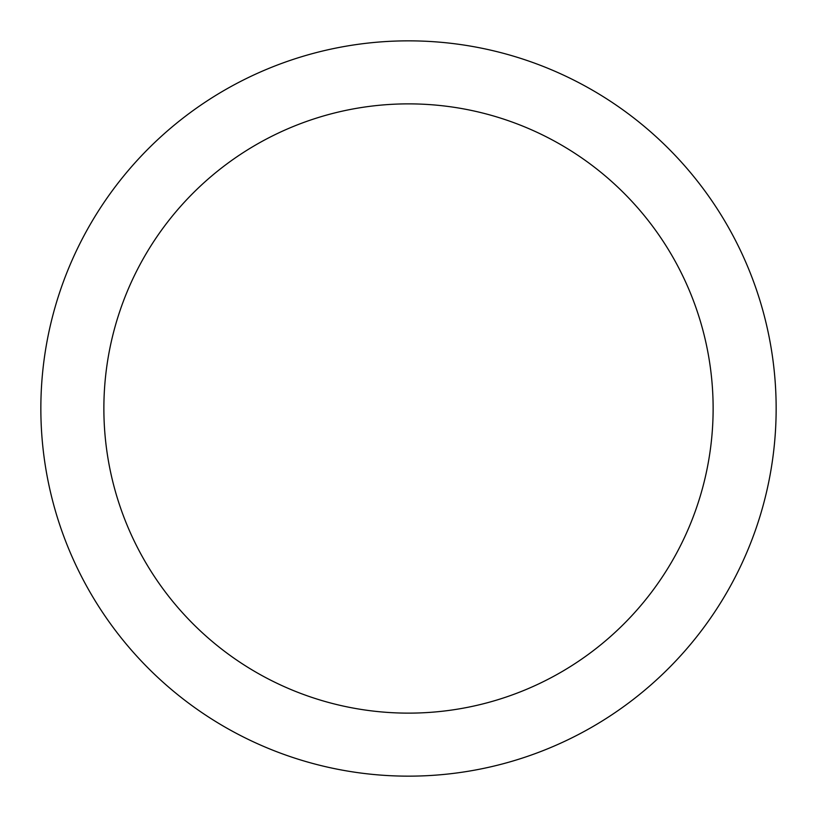 <?xml version="1.0" encoding="UTF-8"?>
<svg xmlns="http://www.w3.org/2000/svg" width="817" height="817" viewBox="0 0 817 817"><rect width="100%" height="100%" fill="white"/><g stroke="black" fill="none" stroke-linecap="round" stroke-linejoin="round"><path stroke-width="1.23" d="M408.5 40.85A367.65 367.65 0 0 1 776.15 408.5A367.65 367.65 0 0 1 408.5 776.15A367.65 367.65 0 0 1 40.85 408.5A367.65 367.65 0 0 1 408.5 40.85M408.5 103.871A304.629 304.629 0 0 1 713.129 408.5A304.629 304.629 0 0 1 408.5 713.129A304.629 304.629 0 0 1 103.871 408.5A304.629 304.629 0 0 1 408.5 103.871"/></g></svg>
